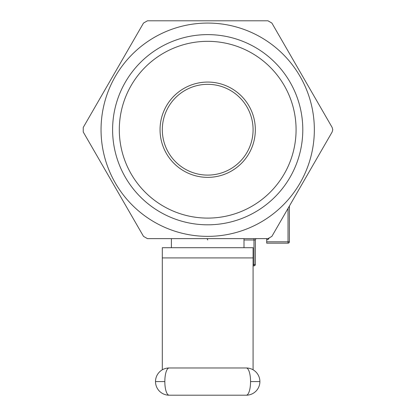 <?xml version="1.0" encoding="UTF-8"?>
<svg xmlns="http://www.w3.org/2000/svg" width="416" height="416" viewBox="0 0 416 416"><rect width="100%" height="100%" fill="white"/><g stroke="black" fill="none" stroke-linecap="round" stroke-linejoin="round"><path stroke-width="0.62" d="M256.256 238.633L258.976 238.633M147.436 238.633L267.961 238.633L271.887 236.366L332.15 131.986L332.758 129.714L332.15 127.447L271.887 23.067L267.961 20.8L147.436 20.8L143.504 23.067L83.242 127.447L83.242 131.986L143.504 236.366L147.436 238.633L149.349 238.633M266.042 238.633L266.692 238.633M314.345 129.714A106.647 106.647 0 0 1 154.372 222.076A106.647 106.647 0 0 1 154.372 37.357A106.647 106.647 0 0 1 314.345 129.714M302.796 129.714A95.098 95.098 0 0 1 160.15 212.072A95.098 95.098 0 0 1 160.15 47.362A95.098 95.098 0 0 1 302.796 129.714M267.961 20.8L147.436 20.8M253.079 264.498L253.984 264.498L253.984 239.996L255.346 239.996L255.346 264.498A1.362 1.362 0 0 1 253.984 265.86L253.079 265.86M289.385 206.06L289.385 241.81A1.362 1.362 0 0 1 288.023 243.173L266.692 243.173L266.692 238.54M296.078 129.714A88.379 88.379 0 0 1 163.504 206.258A88.379 88.379 0 0 1 163.504 53.175A88.379 88.379 0 0 1 296.078 129.714M160.046 129.714A47.653 47.653 0 0 1 231.52 88.452A47.653 47.653 0 0 1 231.52 170.981A47.653 47.653 0 0 1 160.046 129.714M162.313 129.714A45.38 45.38 0 0 0 207.698 175.1A45.38 45.38 0 0 0 253.079 129.714A45.38 45.38 0 0 0 207.698 84.334A45.38 45.38 0 0 0 162.313 129.714M171.392 247.707L171.392 238.633M255.346 239.996A1.362 1.362 0 0 1 256.708 238.633A1.362 1.362 0 0 0 255.346 239.996M206.336 238.633A1.362 1.362 0 0 1 207.698 239.996A1.362 1.362 0 0 0 206.336 238.633M253.079 369.793L253.079 247.707L162.313 247.707L162.313 369.793M169.114 395.2A13.608 4.285 -90 0 1 164.83 381.592L155.506 381.592A13.608 13.608 0 0 0 169.114 395.2A13.608 13.608 0 0 1 155.506 381.592L164.83 381.581A13.608 4.285 -90 0 1 169.114 367.973L246.277 367.973A13.608 13.608 0 0 1 259.886 381.581L250.562 381.592A13.608 4.285 -90 0 1 246.277 395.2L169.114 395.2L246.277 395.2A13.608 13.608 0 0 0 259.886 381.592A13.608 13.608 0 0 1 246.277 395.2M169.114 367.973A13.608 13.608 0 0 0 155.506 381.581A13.608 13.608 0 0 1 169.114 367.973M253.984 238.633L253.984 239.996L244 239.996M268.96 238.519A3.63 3.63 0 0 1 266.692 239.933M266.692 241.81L288.023 241.81L288.023 208.421M253.984 265.86A1.362 1.362 0 0 0 255.346 264.498L253.984 264.498L253.984 265.86M288.023 243.173A1.362 1.362 0 0 0 289.385 241.81L288.023 241.81L288.023 243.173M253.079 257.92L162.313 257.92M259.886 381.581A13.608 13.608 0 0 0 246.277 367.973A13.608 4.285 -90 0 1 250.562 381.581L259.886 381.581M244 247.707L244 238.633"/></g></svg>
